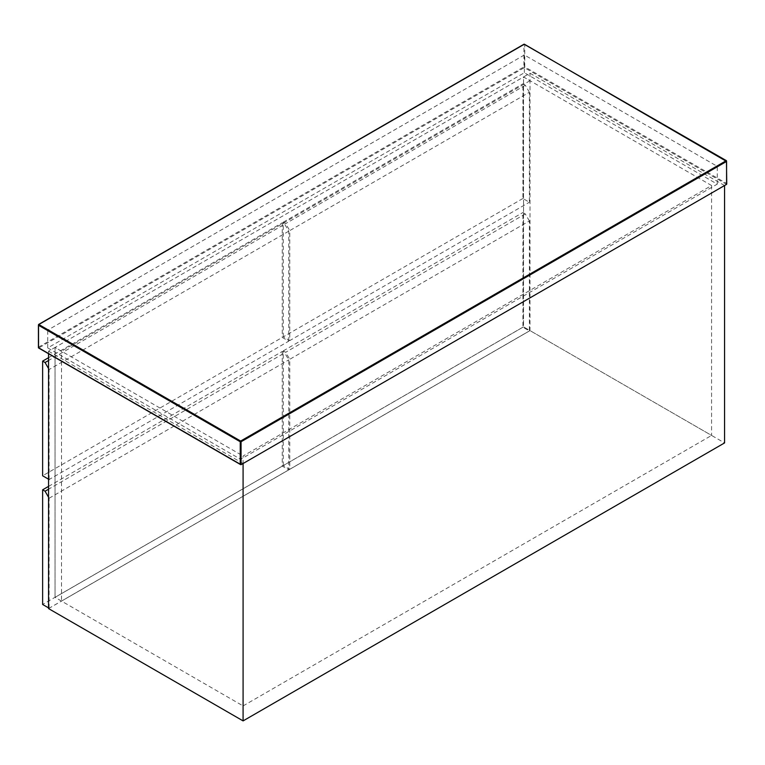 <?xml version="1.0" encoding="UTF-8"?>
<svg xmlns="http://www.w3.org/2000/svg" width="765" height="765" viewBox="0 0 765 765"><rect width="100%" height="100%" fill="white"/><g stroke="black" fill="none" stroke-linecap="round" stroke-linejoin="round"><path stroke-width="0.57" stroke-dasharray="3.83 2.87" d="M529.37 92.269L525.316 85.25L522.887 83.844L522.887 198.498L529.37 202.247L529.37 92.269L289.753 230.609L289.753 340.588L529.37 202.247M522.887 198.498L283.27 336.839L289.753 340.588M283.27 336.839L283.27 222.185L285.699 223.59L289.753 230.609M525.316 85.25L285.699 223.59M283.27 222.185L522.887 83.844M48.549 608.586L530.021 330.614L530.021 73.22L523.537 76.969L523.537 326.865L55.032 597.35L55.032 347.453L48.549 351.192L48.549 353.726M48.549 351.192L243.088 463.514M711.584 185.532L523.537 76.969L523.537 326.865L711.584 435.438L711.584 185.532L243.088 456.026L243.088 705.923L55.032 597.35L55.032 347.453L243.088 456.026M530.021 73.22L724.56 185.532M61.516 601.099L55.032 597.35L523.537 326.865L530.021 330.614L530.021 80.708L523.537 76.969L55.032 347.453L61.516 351.192L61.516 601.099L530.021 330.614L724.56 442.925M243.088 705.923L711.584 435.438M530.021 80.708L61.516 351.192M529.37 220.961L525.316 213.942L522.887 212.536L522.887 327.191L529.37 330.939L529.37 220.961L289.753 359.311L289.753 469.28L529.37 330.939M522.887 327.191L283.27 465.541L289.753 469.28M283.27 465.541L283.27 350.886L285.699 352.282L289.753 359.311M525.316 213.942L285.699 352.282M283.27 350.886L522.887 212.536M48.549 486.397L282.256 351.47L284.685 352.875L48.549 489.208M282.256 351.47L282.256 466.124L288.74 469.863L288.74 359.894L284.685 352.875M48.549 607.879L49.113 608.213L288.74 469.863M282.256 466.124L42.63 604.465M48.549 497.25L49.113 498.235L49.113 608.213M49.113 498.235L288.74 359.894M48.549 479.186L49.113 479.521L288.74 341.171L282.256 337.432L42.63 475.773M48.549 368.558L49.113 369.543L49.113 479.521M48.549 357.704L282.256 222.778L284.685 224.174L48.549 360.506M288.74 341.171L288.74 231.202L284.685 224.174M282.256 222.778L282.256 337.432M288.74 231.202L49.113 369.543M47.736 347.922L240.65 459.296L717.264 184.136L524.35 72.752L47.736 347.922L47.736 330.136L240.65 441.52L240.65 459.296M717.264 184.136L717.264 166.349L524.35 54.975L524.35 72.752M524.35 54.975L47.736 330.136M240.65 441.52L717.264 166.349M241.061 464.68L38.824 347.922L524.35 67.607L726.578 184.365M726.578 183.428L726.578 160.966L524.752 44.437L524.752 66.899L726.578 183.428M38.422 347.214L523.939 66.899L523.939 44.437L38.422 324.752L38.824 347.922M524.35 67.607L524.752 66.899L523.939 66.899L524.35 67.607"/><path stroke-width="1.15" d="M48.549 353.726L48.549 608.586L243.088 720.898L724.56 442.925L724.56 185.532L243.088 463.514L243.088 720.898M48.549 489.208L45.068 491.216L42.63 489.81L48.549 486.397M42.63 489.81L42.63 604.465L49.113 608.213M45.068 491.216L48.549 497.25M48.549 360.506L45.068 362.524L42.63 361.118L42.63 475.773L49.113 479.521M45.068 362.524L48.549 368.558M42.63 361.118L48.549 357.704M726.578 184.365L241.061 464.68L38.422 347.683L38.422 325.221L240.248 441.749L240.248 464.212L241.061 464.68L241.061 441.749L726.578 161.434L726.578 184.365M726.176 160.736L240.65 441.051L38.824 324.523L524.35 44.207L726.578 161.434M38.422 325.221L38.824 324.523M240.248 441.749L240.65 441.051L241.061 441.749L240.248 441.749M726.75 183.992L726.463 160.707L524.063 44.179L38.537 324.494L38.537 347.951L240.65 464.642"/></g></svg>
